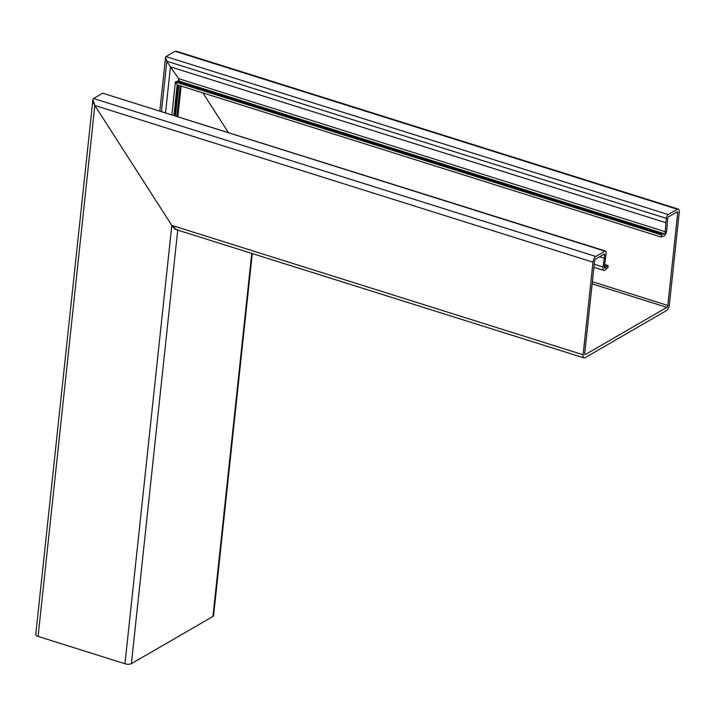 <?xml version="1.0" encoding="UTF-8"?>
<svg xmlns="http://www.w3.org/2000/svg" width="715" height="715" viewBox="0 0 715 715"><rect width="100%" height="100%" fill="white"/><g stroke="black" fill="none" stroke-linecap="round" stroke-linejoin="round"><path stroke-width="1.07" d="M604.684 264.523L608.152 265.614L607.008 266.275A3.941 1.689 107.5 0 0 605.945 267.374A1.573 0.679 -72.5 0 1 605.525 267.812L604.917 268.161A1.573 0.679 -72.5 0 1 604.604 268.214A1.573 0.679 -72.5 0 1 604.309 267.044L606.204 253.173A3.146 1.35 107.5 0 0 605.578 251.072A3.146 1.35 107.5 0 0 604.944 251.18L595.81 256.471A4.728 2.029 107.5 0 0 592.994 262.173L94.836 105.48C92.816 102.004 92.396 99.671 93.585 98.491L92.905 99.769L94.836 105.48L171.815 225.395L94.836 105.48L38.101 636.422L124.964 663.752A4.728 1.814 6.1 0 0 131.39 663.672L212.945 616.473A4.728 1.814 6.1 0 0 213.571 615.695L252.27 253.557M592.994 262.173L583.1 354.765A4.728 2.029 107.5 0 0 584.03 357.911A4.728 2.029 107.5 0 0 584.986 357.741L666.541 310.542A4.728 2.029 107.5 0 0 669.356 304.84L679.25 212.248A4.728 2.029 107.5 0 0 678.312 209.102A4.728 2.029 107.5 0 0 677.364 209.272L668.23 214.563A3.146 1.35 107.5 0 0 666.344 218.361L665.888 222.705L170.447 66.861L166.836 61.24C165.487 58.925 165.21 57.37 165.996 56.583L165.549 57.432L166.836 61.24L170.447 66.861L165.549 112.657M584.03 357.911L176.435 229.703L171.815 225.395C174.138 228.693 176.131 230.114 177.776 229.649M178.241 52.275L175.139 51.301L176.471 51.248L678.312 209.102M175.139 51.301L165.996 56.583L175.139 51.301L677.364 209.272M665.888 222.705L665.334 231.723L178.598 78.623L170.447 66.861L178.598 78.623L179.125 81.108L178.598 78.623L178.285 81.51M665.334 231.723A1.573 0.679 -72.5 0 1 664.387 233.751L663.788 234.1A1.573 0.679 -72.5 0 1 663.466 234.154A1.573 0.679 -72.5 0 1 663.404 234.127A3.941 1.689 107.5 0 0 663.243 234.055A3.941 1.689 107.5 0 0 662.448 234.189L661.312 234.851L175.372 81.993L179.125 81.108L175.372 81.993L177.177 84.808L661.08 237.023L662.215 236.361A1.573 0.679 -72.5 0 1 662.537 236.308A1.573 0.679 -72.5 0 1 662.599 236.334A3.941 1.689 107.5 0 0 662.76 236.406A3.941 1.689 107.5 0 0 663.556 236.263L664.047 235.977A4.567 1.957 107.5 0 0 666.8 230.105L667.64 218.701A1.573 0.679 -72.5 0 1 668.579 216.797L677.087 211.881A1.573 0.679 -72.5 0 1 677.4 211.819A1.573 0.679 -72.5 0 1 677.713 212.873L667.819 305.457A1.573 0.679 -72.5 0 1 666.88 307.361L585.326 354.56A1.573 0.679 -72.5 0 1 585.004 354.613A1.573 0.679 -72.5 0 1 584.7 353.568L594.594 260.975A1.573 0.679 -72.5 0 1 595.532 259.071L604.041 254.147A1.573 0.679 -72.5 0 1 604.354 254.093A1.573 0.679 -72.5 0 1 604.667 255.139L604.336 258.213L599.599 256.721M663.243 234.055L177.946 81.421M228.264 132.382L202.917 92.905L228.264 132.382M604.336 258.213L603.013 267.017A4.567 1.957 107.5 0 0 603.871 270.431A4.567 1.957 107.5 0 0 604.792 270.27L605.292 269.984A3.941 1.689 107.5 0 0 606.356 268.885A1.573 0.679 -72.5 0 1 606.776 268.447L607.92 267.785L608.152 265.614M104.792 93.862L605.578 251.072M102.719 93.209L93.585 98.491L102.719 93.209L604.944 251.18M661.08 237.023L661.312 234.851M173.924 115.294L177.177 84.808L175.372 81.993L171.886 114.65M92.905 99.769L35.75 634.562A4.728 1.814 6.1 0 0 38.101 636.422M179.349 80.688L179.125 81.108L664.387 233.751M595.81 256.471L93.585 98.491M583.1 354.765L171.815 225.395L124.964 663.752M668.23 214.563L165.996 56.583M666.344 218.361L166.836 61.24L161.483 111.379M663.788 234.1L178.527 81.456M662.448 234.189L176.507 81.34M677.713 212.873L676.193 212.391M667.819 305.457L592.377 281.728M666.88 307.361L592.145 283.855M585.326 354.56L584.781 354.39M604.667 255.139L603.147 254.665M603.013 267.017L594.236 264.264M607.008 266.275L604.541 265.497M605.945 267.374L604.336 266.865M605.525 267.812L604.273 267.419M604.917 268.161L604.372 267.991M177.731 230.105L131.39 663.672M251.752 253.387L212.945 616.473M178.205 85.13L174.952 115.616M178.768 85.308L175.515 115.794M180.171 85.746L176.909 116.232M180.618 85.889L177.365 116.375M603.871 270.431L593.915 267.303M165.549 57.432L159.838 110.861M181.127 86.05L177.865 116.536"/></g></svg>
